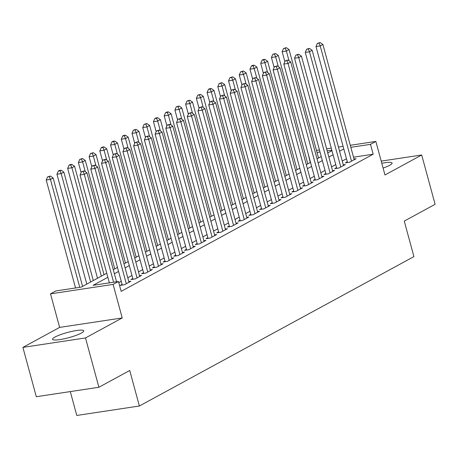 <?xml version="1.0" encoding="UTF-8"?>
<svg xmlns="http://www.w3.org/2000/svg" width="458" height="458" viewBox="0 0 458 458"><rect width="100%" height="100%" fill="white"/><g stroke="black" fill="none" stroke-linecap="round" stroke-linejoin="round"><path stroke-width="0.69" d="M383.088 168.069A16.173 2.685 -15.2 0 0 389.655 165.309A16.173 2.685 -15.2 0 0 392.065 163.059A16.173 2.685 -15.2 0 0 381.789 163.283M54.943 337.065A16.173 2.685 -15.2 0 0 52.533 339.315A16.173 2.685 -15.2 0 0 64.12 338.817A16.173 2.685 -15.2 0 0 81.335 333.08A16.173 2.685 -15.2 0 0 83.745 330.831A16.173 2.685 -15.2 0 0 72.152 331.329A16.173 2.685 -15.2 0 0 54.943 337.065M310.261 162.493L308.148 153.665M70.297 391.584L76.784 415.458L139.375 406.006L413.918 256.617L404.265 221.1L435.1 204.32L421.698 154.993L381.199 161.107M139.375 406.006L129.728 370.488L98.894 387.268L36.302 396.714L22.9 347.387L85.491 337.935L122.223 317.949L113.109 284.407L50.517 293.853L55.876 290.933L81.255 287.103L106.754 273.231M122.223 317.949L59.632 327.396L22.9 347.387M59.632 327.396L50.517 293.853M98.894 387.268L85.491 337.935M347.296 161.811L345.418 162.836L349.649 162.195L356.084 158.697L354.011 159.006M336.567 167.651L334.695 168.67L338.92 168.029L345.355 164.531L343.288 164.84M325.844 173.485L323.966 174.504L328.197 173.868L334.632 170.365L332.565 170.679M315.121 179.318L313.243 180.343L317.474 179.702L323.909 176.204L321.837 176.513M304.398 185.158L302.52 186.177L306.751 185.536L313.186 182.038L311.114 182.347M293.675 190.992L291.798 192.011L296.023 191.375L302.457 187.872L300.391 188.186M282.947 196.826L281.069 197.85L285.3 197.209L291.735 193.705L289.668 194.02M272.224 202.659L270.346 203.684L274.577 203.043L281.012 199.545L278.939 199.854M261.501 208.499L259.623 209.518L263.854 208.882L270.289 205.379L268.216 205.694M250.778 214.333L248.9 215.352L253.125 214.716L259.56 211.212L257.493 211.527M240.049 220.166L238.177 221.191L242.402 220.55L248.837 217.052L246.77 217.361M229.326 226.006L227.449 227.025L231.679 226.389L238.114 222.886L236.047 223.201M218.603 231.84L216.726 232.859L220.956 232.223L227.391 228.719L225.319 229.034M207.88 237.673L206.003 238.698L210.233 238.057L216.668 234.559L214.596 234.868M197.152 243.513L195.28 244.532L199.505 243.891L205.94 240.393L203.873 240.702M186.429 249.347L184.551 250.366L188.782 249.73L195.217 246.227L193.15 246.541M175.706 255.18L173.828 256.205L178.059 255.564L184.494 252.066L182.421 252.375M164.983 261.02L163.105 262.039L167.336 261.398L173.771 257.9L171.698 258.209M154.26 266.854L152.382 267.873L156.607 267.237L163.042 263.734L160.976 264.048M143.531 272.687L141.654 273.712L145.884 273.071L152.319 269.567L150.253 269.882M132.809 278.521L130.931 279.546L135.162 278.905L141.596 275.407L139.524 275.716M122.086 284.361L120.208 285.38L124.439 284.744L130.874 281.241L128.801 281.555M107.853 277.285L93.094 285.317L118.473 281.487L121.152 291.351L373.173 154.214L353.519 157.186M346.466 158.771L342.258 161.061M335.743 164.605L331.535 166.895M325.02 170.445L320.812 172.729M314.297 176.278L310.089 178.568M303.568 182.112L299.36 184.402M292.845 187.946L288.637 190.236M282.122 193.786L277.914 196.076M271.399 199.619L267.191 201.909M260.671 205.453L256.463 207.743M249.948 211.293L245.74 213.583M239.225 217.126L235.017 219.416M228.502 222.96L224.294 225.25M217.779 228.8L213.571 231.09M207.05 234.633L202.842 236.923M196.327 240.467L192.12 242.757M185.605 246.307L181.397 248.591M174.882 252.14L170.674 254.43M164.153 257.974L159.945 260.264M153.43 263.808L149.222 266.098M142.707 269.647L138.499 271.938M131.984 275.481L127.776 277.771M121.256 281.315L118.788 282.66M350.284 145.295L375.852 141.436L384.966 174.979L421.698 154.993M375.852 141.436L370.493 144.35L350.834 147.316M373.173 154.214L370.493 144.35M118.473 281.487L113.109 284.407M316.449 150.401L319.449 149.949M326.634 148.861L331.277 148.163M338.462 147.081L343.099 146.377M331.827 150.19L327.184 150.888M319.999 151.976L317.005 152.428M113.269 269.682L117.477 267.398M123.992 263.848L128.2 261.558M134.715 258.014L138.923 255.724M145.438 252.181L149.646 249.891M156.167 246.341L160.374 244.051M166.889 240.507L171.097 238.217M177.612 234.673L181.82 232.383M188.335 228.834L192.543 226.544M199.064 223L203.272 220.71M209.787 217.166L213.995 214.876M220.51 211.327L224.718 209.037M231.233 205.493L235.441 203.203M241.961 199.659L246.164 197.369M252.684 193.82L256.892 191.536M263.407 187.986L267.615 185.696M274.13 182.152L278.338 179.862M284.853 176.319L289.061 174.029M295.582 170.479L299.79 168.189M306.305 164.645L310.513 162.355M317.028 158.811L321.235 156.522M327.751 152.972L331.958 150.682M343.786 148.907L339.578 151.197M333.063 154.741L328.855 157.031M322.34 160.575L318.133 162.865M311.612 166.414L307.404 168.699M300.889 172.248L296.681 174.538M290.166 178.082L285.958 180.372M279.443 183.916L275.235 186.206M268.714 189.755L264.512 192.045M257.991 195.589L253.784 197.879M247.268 201.423L243.061 203.713M236.546 207.262L232.338 209.552M225.823 213.096L221.615 215.386M215.094 218.93L210.886 221.22M204.371 224.769L200.163 227.059M193.648 230.603L189.44 232.893M182.925 236.437L178.717 238.727M172.197 242.276L167.989 244.561M161.474 248.11L157.266 250.4M150.751 253.944L146.543 256.234M140.028 259.778L135.82 262.068M129.299 265.617L125.097 267.907M118.576 271.451L114.368 273.741M113.595 282.22L84.283 174.321L86.963 172.861L116.555 281.773M109.37 282.861L80.053 174.962L84.283 174.321L83.121 171.51L84.192 170.926L81.427 171.767L83.121 171.51M81.427 171.767L80.053 174.962M86.963 172.861L84.192 170.926M82.583 286.382L53.128 177.973L50.449 179.427L46.218 180.068L75.536 287.968M49.287 176.616L50.357 176.032L47.592 176.874L49.287 176.616L50.449 179.427L79.761 287.332M50.357 176.032L53.128 177.973M46.218 180.068L47.592 176.874M126.316 283.72L95.006 168.487L97.686 167.027L128.996 282.26M122.275 285.071L90.776 169.122L95.006 168.487L93.844 165.676L94.915 165.092L92.15 165.928L93.844 165.676M92.15 165.928L90.776 169.122M97.686 167.027L94.915 165.092M137.039 277.886L105.729 162.653L108.409 161.193L139.719 276.426M133.003 279.231L101.499 163.288L105.729 162.653L104.567 159.836L105.638 159.258L102.878 160.094L104.567 159.836M102.878 160.094L101.499 163.288M108.409 161.193L105.638 159.258M147.762 272.052L116.452 156.813L119.137 155.354L150.442 270.592M143.726 273.397L112.227 157.455L116.452 156.813L115.29 154.002L116.366 153.419L113.601 154.26L115.29 154.002M113.601 154.26L112.227 157.455M119.137 155.354L116.366 153.419M158.485 266.212L127.175 150.98L129.86 149.52L161.17 264.758M154.449 267.564L122.95 151.615L127.175 150.98L126.019 148.169L127.089 147.585L124.324 148.421L126.019 148.169M124.324 148.421L122.95 151.615M129.86 149.52L127.089 147.585M93.306 280.548L63.851 172.134L61.172 173.593L56.941 174.235L86.791 284.092M60.009 170.782L61.08 170.199L59.391 170.456L58.321 171.04L60.009 170.782L61.172 173.593L90.627 282.008M61.08 170.199L63.851 172.134M56.941 174.235L58.321 171.04M104.029 274.708L74.58 166.3L71.895 167.76L67.664 168.395L97.514 278.258M70.732 164.949L71.809 164.365L70.114 164.617L69.043 165.201L70.732 164.949L71.895 167.76L101.35 276.168M71.809 164.365L74.58 166.3M67.664 168.395L69.043 165.201M114.758 268.875L85.302 160.466L82.617 161.92L78.392 162.561L81.1 172.529M81.461 159.109L82.532 158.525L79.766 159.367L81.461 159.109L82.617 161.92L85.274 171.681M82.532 158.525L85.302 160.466M78.392 162.561L79.766 159.367M125.481 263.041L96.025 154.627L93.346 156.086L89.115 156.728L91.823 166.695M92.184 153.275L93.255 152.691L90.489 153.533L92.184 153.275L93.346 156.086L95.997 165.848M93.255 152.691L96.025 154.627M89.115 156.728L90.489 153.533M169.208 260.379L137.904 145.146L140.583 143.686L171.893 258.919M165.172 261.724L133.673 145.781L137.904 145.146L136.742 142.335L137.812 141.751L135.047 142.587L136.742 142.335M135.047 142.587L133.673 145.781M140.583 143.686L137.812 141.751M136.203 257.201L106.748 148.793L104.069 150.253L99.838 150.888L102.546 160.855M102.907 147.442L103.977 146.858L102.289 147.11L101.218 147.694L102.907 147.442L104.069 150.253L106.72 160.008M103.977 146.858L106.748 148.793M99.838 150.888L101.218 147.694M179.937 254.545L148.627 139.306L151.306 137.847L182.616 253.085M175.901 255.89L144.396 139.948L148.627 139.306L147.465 136.495L148.535 135.912L145.776 136.753L147.465 136.495M145.776 136.753L144.396 139.948M151.306 137.847L148.535 135.912M146.926 251.368L117.471 142.959L114.792 144.413L110.561 145.054L113.269 155.022M113.63 141.602L114.706 141.024L113.011 141.276L111.941 141.86L113.63 141.602L114.792 144.413L117.443 154.174M114.706 141.024L117.471 142.959M110.561 145.054L111.941 141.86M190.66 248.705L159.35 133.473L162.029 132.013L193.339 247.251M186.624 250.057L155.119 134.114L159.35 133.473L158.187 130.662L159.264 130.078L156.499 130.919L158.187 130.662M156.499 130.919L155.119 134.114M162.029 132.013L159.264 130.078M157.655 245.534L128.2 137.119L125.515 138.579L121.29 139.221L123.998 149.188M124.353 135.768L125.429 135.184L123.734 135.442L122.664 136.026L124.353 135.768L125.515 138.579L128.166 148.34M125.429 135.184L128.2 137.119M121.29 139.221L122.664 136.026M201.383 242.872L170.073 127.639L172.758 126.179L204.062 241.412M197.346 244.217L165.848 128.274L170.073 127.639L168.916 124.828L169.987 124.244L167.222 125.08L168.916 124.828M167.222 125.08L165.848 128.274M172.758 126.179L169.987 124.244M168.378 239.7L138.923 131.286L136.244 132.746L132.013 133.381L134.721 143.354M135.081 129.935L136.152 129.351L133.387 130.186L135.081 129.935L136.244 132.746L138.894 142.501M136.152 129.351L138.923 131.286M132.013 133.381L133.387 130.186M212.106 237.038L180.801 121.799L183.481 120.345L214.791 235.578M208.069 238.383L176.57 122.441L180.801 121.799L179.639 118.988L180.71 118.404L177.944 119.246L179.639 118.988M177.944 119.246L176.57 122.441M183.481 120.345L180.71 118.404M179.101 233.861L149.646 125.452L146.966 126.912L142.736 127.547L145.444 137.514M145.804 124.101L146.875 123.517L144.11 124.353L145.804 124.101L146.966 126.912L149.617 136.667M146.875 123.517L149.646 125.452M142.736 127.547L144.11 124.353M222.834 231.204L191.524 115.966L194.203 114.506L225.513 229.744M218.798 232.549L187.293 116.607L191.524 115.966L190.362 113.155L191.433 112.571L188.667 113.412L190.362 113.155M188.667 113.412L187.293 116.607M194.203 114.506L191.433 112.571M189.824 228.027L160.369 119.612L157.689 121.072L153.459 121.713L156.167 131.681M156.527 118.261L157.604 117.677L155.909 117.935L154.838 118.519L156.527 118.261L157.689 121.072L160.34 130.833M157.604 117.677L160.369 119.612M153.459 121.713L154.838 118.519M233.557 225.365L202.247 110.132L204.926 108.672L236.236 223.905M229.521 226.716L198.016 110.767L202.247 110.132L201.085 107.321L202.161 106.737L199.396 107.573L201.085 107.321M199.396 107.573L198.016 110.767M204.926 108.672L202.161 106.737M200.552 222.193L171.097 113.779L168.412 115.239L164.187 115.874L166.895 125.847M167.25 112.428L168.326 111.844L166.632 112.101L165.561 112.685L167.25 112.428L168.412 115.239L171.063 124.994M168.326 111.844L171.097 113.779M164.187 115.874L165.561 112.685M244.28 219.531L212.97 104.292L215.655 102.838L246.959 218.071M240.244 220.876L208.745 104.934L212.97 104.292L211.808 101.481L212.884 100.897L210.119 101.739L211.808 101.481M210.119 101.739L208.745 104.934M215.655 102.838L212.884 100.897M211.275 216.353L181.82 107.945L179.141 109.405L174.91 110.04L177.618 120.007M177.979 106.594L179.049 106.01L176.284 106.846L177.979 106.594L179.141 109.405L181.792 119.16M179.049 106.01L181.82 107.945M174.91 110.04L176.284 106.846M255.003 213.697L223.699 98.459L226.378 96.999L257.688 212.237M250.967 215.042L219.468 99.1L223.699 98.459L222.536 95.648L223.607 95.064L220.842 95.905L222.536 95.648M220.842 95.905L219.468 99.1M226.378 96.999L223.607 95.064M265.732 207.858L234.422 92.625L237.101 91.165L268.411 206.398M261.69 209.209L230.191 93.26L234.422 92.625L233.259 89.814L234.33 89.23L231.565 90.066L233.259 89.814M231.565 90.066L230.191 93.26M237.101 91.165L234.33 89.23M276.455 202.024L245.144 86.791L247.824 85.331L279.134 200.564M272.418 203.369L240.914 87.426L245.144 86.791L243.982 83.974L245.053 83.396L242.293 84.232L243.982 83.974M242.293 84.232L240.914 87.426M247.824 85.331L245.053 83.396M287.177 196.19L255.867 80.952L258.552 79.492L289.857 194.73M283.141 197.535L251.642 81.593L255.867 80.952L254.705 78.141L255.782 77.557L253.016 78.398L254.705 78.141M253.016 78.398L251.642 81.593M258.552 79.492L255.782 77.557M297.9 190.351L266.59 75.118L269.275 73.658L300.585 188.896M293.864 191.702L262.365 75.753L266.59 75.118L265.434 72.307L266.504 71.723L263.739 72.559L265.434 72.307M263.739 72.559L262.365 75.753M269.275 73.658L266.504 71.723M308.623 184.517L277.319 69.284L279.998 67.824L311.308 183.057M304.587 185.862L273.088 69.919L277.319 69.284L276.157 66.473L277.227 65.889L274.462 66.725L276.157 66.473M274.462 66.725L273.088 69.919M279.998 67.824L277.227 65.889M319.352 178.683L288.042 63.444L290.721 61.985L322.031 177.223M315.316 180.028L283.811 64.086L288.042 63.444L286.88 60.633L287.95 60.05L285.191 60.891L286.88 60.633M285.191 60.891L283.811 64.086M290.721 61.985L287.95 60.05M330.075 172.843L298.765 57.611L301.444 56.151L332.754 171.389M326.039 174.195L294.534 58.252L298.765 57.611L297.603 54.8L298.679 54.216L295.914 55.057L297.603 54.8M295.914 55.057L294.534 58.252M301.444 56.151L298.679 54.216M340.798 167.01L309.488 51.777L312.173 50.317L343.477 165.55M336.762 168.355L305.263 52.412L309.488 51.777L308.331 48.966L309.402 48.382L306.637 49.218L308.331 48.966M306.637 49.218L305.263 52.412M312.173 50.317L309.402 48.382M351.521 161.176L320.216 45.937L322.896 44.483L354.206 159.716M347.485 162.521L315.986 46.579L320.216 45.937L319.054 43.126L320.125 42.542L317.36 43.384L319.054 43.126M317.36 43.384L315.986 46.579M322.896 44.483L320.125 42.542M221.998 210.52L192.543 102.111L189.864 103.565L185.633 104.206L188.341 114.174M188.702 100.754L189.772 100.17L187.007 101.012L188.702 100.754L189.864 103.565L192.515 113.326M189.772 100.17L192.543 102.111M185.633 104.206L187.007 101.012M232.721 204.686L203.266 96.272L200.587 97.731L196.356 98.373L199.064 108.34M199.425 94.921L200.495 94.337L197.736 95.178L199.425 94.921L200.587 97.731L203.238 107.493M200.495 94.337L203.266 96.272M196.356 98.373L197.736 95.178M243.444 198.846L213.989 90.438L211.31 91.898L207.079 92.533L209.793 102.5M210.148 89.087L211.224 88.503L209.529 88.755L208.459 89.339L210.148 89.087L211.31 91.898L213.96 101.653M211.224 88.503L213.989 90.438M207.079 92.533L208.459 89.339M254.173 193.013L224.718 84.604L222.033 86.058L217.808 86.699L220.516 96.667M220.876 83.247L221.947 82.663L219.182 83.505L220.876 83.247L222.033 86.058L224.689 95.819M221.947 82.663L224.718 84.604M217.808 86.699L219.182 83.505M264.896 187.179L235.441 78.765L232.761 80.224L228.531 80.866L231.238 90.833M231.599 77.413L232.67 76.829L229.905 77.671L231.599 77.413L232.761 80.224L235.412 89.986M232.67 76.829L235.441 78.765M228.531 80.866L229.905 77.671M275.619 181.339L246.164 72.931L243.484 74.391L239.253 75.026L241.961 84.993M242.322 71.58L243.393 70.996L240.633 71.832L242.322 71.58L243.484 74.391L246.135 84.146M243.393 70.996L246.164 72.931M239.253 75.026L240.633 71.832M286.342 175.506L256.886 67.097L254.207 68.551L249.976 69.192L252.684 79.16M253.045 65.74L254.121 65.156L252.427 65.414L251.356 65.998L253.045 65.74L254.207 68.551L256.858 78.312M254.121 65.156L256.886 67.097M249.976 69.192L251.356 65.998M297.07 169.672L267.615 61.258L264.93 62.717L260.705 63.359L263.413 73.326M263.768 59.906L264.844 59.322L263.15 59.58L262.079 60.164L263.768 59.906L264.93 62.717L267.581 72.478M264.844 59.322L267.615 61.258M260.705 63.359L262.079 60.164M307.793 163.838L278.338 55.424L275.659 56.884L271.428 57.519L274.136 67.492M274.497 54.073L275.567 53.489L272.802 54.325L274.497 54.073L275.659 56.884L278.309 66.639M275.567 53.489L278.338 55.424M271.428 57.519L272.802 54.325M318.516 157.999L289.061 49.59L286.382 51.05L282.151 51.685L284.859 61.653M285.219 48.239L286.29 47.655L283.525 48.491L285.219 48.239L286.382 51.05L289.032 60.805M286.29 47.655L289.061 49.59M282.151 51.685L283.525 48.491"/></g></svg>
